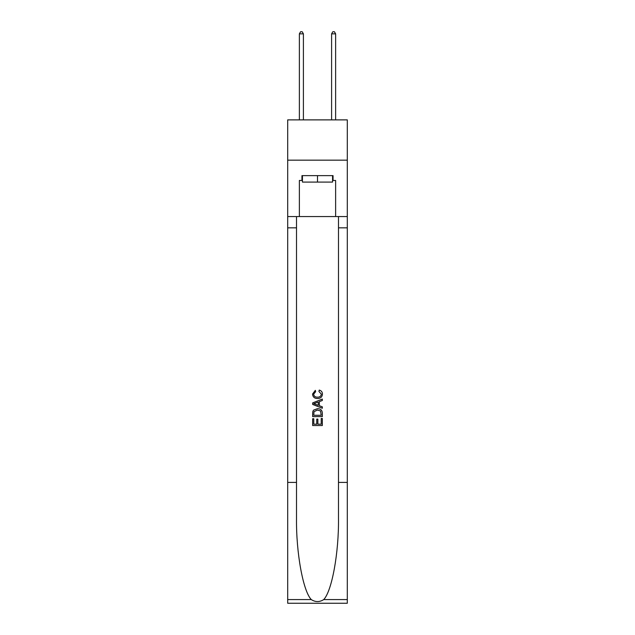 <?xml version="1.0" encoding="UTF-8"?>
<svg xmlns="http://www.w3.org/2000/svg" width="635" height="635" viewBox="0 0 635 635"><rect width="100%" height="100%" fill="white"/><g stroke="black" fill="none" stroke-linecap="round" stroke-linejoin="round"><path stroke-width="0.95" d="M347.305 160.163L347.305 119.88L287.695 119.88L287.695 160.163L347.305 160.163L347.305 216.559L335.629 216.559L335.629 180.467L333.05 180.467L333.05 175.633L301.95 175.633L301.95 180.467L302.435 180.467M332.565 175.633L332.565 182.078L302.435 182.078L302.435 175.633M317.5 175.633L317.5 182.078M321.215 418.473L321.215 424.18L317.865 424.18L321.215 424.18L321.215 418.473L322.326 418.473L322.326 425.537L312.658 425.537L312.666 418.727L312.658 425.537M316.754 419.1L316.754 424.18L313.777 424.18L316.754 424.18L316.754 419.1L317.865 419.1L317.865 424.18M313.492 410.194L312.801 411.607L313.492 410.194L317.444 408.686C320.532 408.67 322.167 410.162 322.326 413.155L322.326 416.616L312.666 416.616L312.666 413.314L312.658 416.616M319.238 390.096L318.921 391.454L319.238 390.096C321.286 390.628 322.358 391.946 322.453 394.041C322.191 397.01 320.516 398.502 317.421 398.526L317.421 398.526C314.452 398.455 312.825 396.97 312.539 394.065L315.349 390.342L315.643 391.708L313.65 394.137C313.944 396.224 315.198 397.232 317.421 397.161C319.683 397.28 320.985 396.28 321.342 394.168L318.921 391.454M323.731 599.575L347.305 599.575L347.305 603.25L287.695 603.25L287.695 482.409L296.513 482.409L296.513 518.335C296.085 552.672 303.054 591.034 311.269 599.575C315.42 602.226 319.572 602.226 323.731 599.575C331.946 591.034 338.915 552.672 338.487 518.335L338.487 216.559M312.658 402.9L312.658 404.431L322.326 408.273L312.666 404.431L312.666 402.9L322.326 399.058L312.658 402.9M338.487 482.409L347.305 482.409L347.305 216.559M287.695 482.409L287.695 160.163M296.513 216.559L296.513 482.409M347.305 599.575L347.305 482.409M287.695 216.559L299.371 216.559L299.371 180.467L301.95 180.467M299.371 216.559L335.629 216.559M332.565 180.467L333.05 180.467M322.326 399.058L322.326 400.502L319.357 401.606L319.357 405.725L322.326 406.829L322.326 408.273M315.563 404.328L318.238 405.313L318.238 402.019L313.777 403.669L315.563 404.328M318.238 402.019L318.238 405.313M312.666 413.314L312.801 411.607M320.532 410.98L321.215 415.25L320.532 410.98L317.421 410.051L313.976 411.694L313.777 415.25L321.215 415.25L313.777 415.25M312.666 418.727L313.777 418.727L313.777 424.18M303.403 119.88L303.403 33.846L299.371 33.846L299.371 119.88M299.371 33.846L300.585 31.75L302.197 31.75L303.403 33.846M335.629 119.88L335.629 33.846L331.597 33.846L331.597 119.88M331.597 33.846L332.803 31.75L334.415 31.75L335.629 33.846M338.487 227.838L347.305 227.838M296.513 227.838L287.695 227.838M287.695 599.575L311.269 599.575"/></g></svg>
